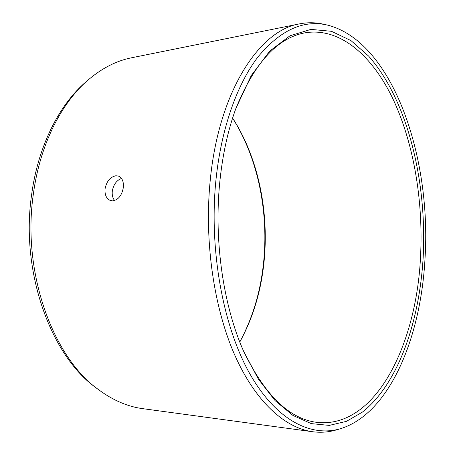 <?xml version="1.0" encoding="UTF-8"?>
<svg xmlns="http://www.w3.org/2000/svg" width="455" height="455" viewBox="0 0 455 455"><rect width="100%" height="100%" fill="white"/><g stroke="black" fill="none" stroke-linecap="round" stroke-linejoin="round"><path stroke-width="0.68" d="M423.156 257.581C419.373 322.191 398.102 383.912 362.425 412.093L346.443 421.353L329.238 425.402L311.231 423.611L292.974 415.46L275.116 400.65L258.423 379.186L243.704 351.453C223.445 306.124 213.833 241.087 219.759 182.381C222.512 154.99 227.892 130.335 235.9 108.404L251.285 75.479L269.735 51.085L290.006 35.769L310.919 29.387L331.496 31.304L350.941 40.58L368.669 56.141C407.708 100.288 427.228 181.704 423.156 257.581M235.542 109.382C254.038 63.524 277.078 38.027 304.657 32.891C340.295 26.686 373.066 56.454 393.672 100.441C414.198 145.008 423.457 202.407 420.505 257.28C416.416 344.077 375.796 428.695 317.163 422.399C289.312 419.044 264.685 395.076 243.283 350.498M239.791 342.029C253.469 317.089 261.665 289.209 264.366 258.383C268.695 208.839 257.53 156.503 232.596 118.061M121.519 178.434C116.565 180.351 113.488 184.582 112.3 191.14C111.913 194.99 112.692 198.124 114.632 200.541M123.333 187.5C121.934 195.286 118.454 199.745 112.891 200.882L110.707 200.644C106.527 198.983 104.639 195.07 105.048 188.91C106.578 181.34 110.178 176.961 115.849 175.767L118.34 176.034C122.145 177.66 123.805 181.482 123.333 187.5M142.904 408.681C127.73 406.679 112.891 400.303 98.394 389.548C52.928 357.306 21.942 272.42 33.306 194.439C39.773 145.048 61.271 102.819 88.446 79.71C102.227 68.045 116.622 60.731 131.637 57.762L299.561 23.865C259.64 30.093 218.639 91.313 210.182 180.806C204.193 241.201 213.878 307.506 234.547 354.621C255.34 401.72 284.961 427.99 312.659 431.738L142.904 408.681M340.38 428.735C310.93 437.483 275.844 420.192 249.374 372.975C223.024 325.86 209.021 249.954 215.852 180.936C221.067 128.6 237.277 83.612 258.338 56.471C280.536 29.996 303.559 19.531 327.424 25.082C393.052 41.667 431.528 157.646 425.027 258.269C420.972 336.814 389.986 413.436 340.38 428.735L336.353 429.918C328.698 432.187 320.798 432.796 312.659 431.738M327.424 25.082L323.329 24.16C315.542 22.386 307.62 22.289 299.561 23.865M232.579 118.124C257.28 156.873 268.279 209.141 263.951 258.662C261.272 289.261 253.207 317.033 239.762 341.972M98.394 389.548L95.982 387.728C50.943 355.759 20.338 271.999 31.571 195.047C37.97 146.305 59.235 104.582 86.154 81.684L88.446 79.71"/></g></svg>
